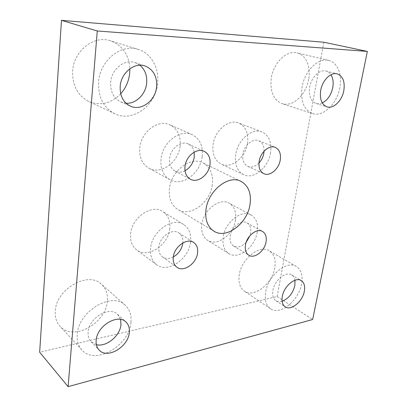 <?xml version="1.0" encoding="UTF-8"?>
<svg xmlns="http://www.w3.org/2000/svg" width="407" height="407" viewBox="0 0 407 407"><rect width="100%" height="100%" fill="white"/><g stroke="black" fill="none" stroke-linecap="round" stroke-linejoin="round"><path stroke-width="0.31" stroke-dasharray="2.04 1.53" d="M212.286 184.849C210.297 202.767 190.14 217.542 177.701 209.412C171.337 205.225 168.584 198.321 169.429 188.695C171.062 170.859 190.756 156.079 202.905 162.886C210.307 167.109 213.436 174.43 212.286 184.849M169.744 228.663C168.315 245.156 147.675 258.816 136.615 249.883C132.036 246.286 130.031 240.949 130.601 233.872C131.756 217.384 152.015 203.795 162.881 211.594C168.233 215.278 170.518 220.97 169.744 228.663M190.527 242.145C188.848 259.193 167.689 273.652 156.532 264.626C151.908 260.989 149.934 255.51 150.605 248.184C151.994 231.1 172.833 216.722 183.781 224.618C189.169 228.347 191.417 234.193 190.527 242.145M180.082 146.133C178.556 162.337 160.663 175.224 148.723 168.076C142.109 164.041 139.118 157.321 139.749 147.904C140.97 131.868 158.282 118.956 169.943 124.842C177.589 128.871 180.967 135.969 180.082 146.133M202.182 156.614C200.402 173.423 182.026 187.011 169.938 179.767C163.248 175.671 160.282 168.732 161.045 158.949C162.5 142.277 180.357 128.658 192.155 134.646C199.888 138.741 203.23 146.062 202.182 156.614M247.512 143.167C245.64 157.489 231.125 169.241 221.128 164.072C214.82 160.623 212.123 154.161 213.049 144.683C214.672 130.449 228.892 118.641 238.675 123C245.726 126.424 248.667 133.15 247.512 143.167M270.599 152.722C268.483 167.542 253.632 179.863 243.584 174.654C237.245 171.179 234.61 164.53 235.684 154.706C237.546 139.947 252.147 127.559 261.981 131.965C269.058 135.434 271.932 142.353 270.599 152.722M235.49 219.907C233.684 234.442 217.155 246.871 207.641 240.339C202.961 237.133 201.027 231.817 201.841 224.389C203.424 209.844 219.765 197.426 229.1 203.2C234.366 206.446 236.498 212.016 235.49 219.907M257.255 232.056C255.204 247.049 238.329 260.119 228.795 253.556C224.099 250.336 222.217 244.887 223.148 237.215C224.969 222.181 241.707 209.117 251.058 214.937C256.329 218.203 258.394 223.911 257.255 232.056M120.711 93.783C111.162 103.546 100.478 106.095 88.66 101.424C77.676 95.594 72.334 85.536 72.639 71.24C73.545 50.906 93.986 34.921 110.511 40.817C122.512 45.447 128.963 54.767 129.864 68.768M157.575 83.445C155.713 105.678 132.534 122.695 114.759 113.716C103.47 107.713 98.087 97.141 98.601 82.01C99.832 60.47 121.301 43.33 138.288 49.435C151.343 53.312 159.452 68.366 157.575 83.445M274.745 267.826C272.385 283.811 253.963 298.29 244.317 291.112C239.901 287.876 238.212 282.463 239.245 274.862C241.356 258.776 259.712 244.322 269.154 250.748C274.135 254.044 275.997 259.737 274.745 267.826M301.597 283.964C298.891 300.503 280.067 315.888 270.472 308.725C266.081 305.499 264.484 299.944 265.674 292.068C268.127 275.376 286.955 260.022 296.327 266.458C301.272 269.755 303.027 275.59 301.597 283.964M107.311 301.027C106.278 323.163 73.179 341.778 59.992 326.277C56.487 322.4 54.914 317.419 55.271 311.35C55.917 289.006 88.421 270.772 101.429 284.239C105.947 288.426 107.906 294.022 107.311 301.027M130.942 322.451C129.548 345.482 95.314 365.745 81.919 349.989C78.363 346.047 76.811 340.903 77.259 334.559C78.236 311.228 112.022 291.402 125.163 305.128C129.736 309.376 131.665 315.15 130.942 322.451M308.648 79.334C306.156 94.841 292.602 107.438 282.02 103.617C273.438 99.949 269.856 91.427 271.286 78.052C273.479 62.678 286.711 49.939 297.013 52.885C305.972 54.823 311.04 66.957 308.648 79.334M339.794 87.881C336.935 104.07 323.005 117.358 312.398 113.517C303.8 109.804 300.361 100.951 302.086 86.961C304.629 70.864 318.294 57.407 328.642 60.389C337.642 62.332 342.48 74.949 339.794 87.881M322.293 102.925C320.136 103.882 318.076 104.07 316.107 103.485C310.745 101.221 308.613 95.777 309.712 87.149C311.304 77.294 319.688 69.098 326.038 71.022C328.047 71.556 329.69 72.797 330.962 74.751M96.388 344.673L91.143 341.763C88.853 339.316 87.861 336.096 88.161 332.102C88.818 317.872 109.508 305.728 117.557 314.336L120.594 319.444M282.127 301.292C279.726 302.009 277.645 301.816 275.9 300.717C273.153 298.733 272.156 295.309 272.914 290.435C274.445 280.25 285.948 270.869 291.697 274.888C293.452 275.971 294.551 277.757 294.994 280.24M126.002 103.215L120.869 101.964C113.68 98.321 110.277 91.763 110.648 82.3C111.477 69.042 124.807 58.603 135.272 62.658L139.952 65.237M246.164 242.302C241.844 246.759 237.668 248.005 233.643 246.047C230.759 244.108 229.609 240.812 230.194 236.152C231.313 227.131 241.371 219.302 247.003 222.878C250.091 224.832 251.307 228.225 250.651 233.058L250.02 235.602M258.944 163.019C255.214 166.687 251.475 167.801 247.726 166.366C243.839 164.275 242.231 160.256 242.903 154.299C244.052 145.431 252.844 138.014 258.766 140.751C262.408 142.475 264.174 145.96 264.057 151.195M185.002 170.762C181.466 172.517 178.144 172.629 175.041 171.098C170.904 168.64 169.083 164.428 169.577 158.465C170.487 148.443 181.268 140.283 188.375 144.017C191.483 145.558 193.411 148.275 194.17 152.167M173.326 256.959C169.246 258.984 165.644 258.979 162.52 256.934C159.661 254.736 158.44 251.404 158.867 246.932C159.742 236.686 172.283 228.057 178.871 232.926C181.909 235.068 183.242 238.395 182.86 242.918M323.85 42.231L277.126 296.571L39.652 352.203M277.126 296.571L312.657 319.526M213.996 231.222L177.701 209.412M156.532 264.626L136.615 249.883M169.938 179.767L148.723 168.076M243.584 174.654L221.128 164.072M228.795 253.556L207.641 240.339M114.759 113.716L88.66 101.424M270.472 308.725L244.317 291.112M81.919 349.989L59.992 326.277M312.398 113.517L282.02 103.617M316.107 103.485L326.999 106.848M91.143 341.763L99.14 350.066M275.9 300.717L285.221 306.817M120.869 101.964L130.438 106.161M233.643 246.047L248.804 255.24M247.726 166.366L263.863 173.687M175.041 171.098L190.41 179.217M162.52 256.934L176.913 267.231M178.871 232.926L193.676 242.486M188.375 144.017L204.172 151.328M258.766 140.751L275.269 147.38M247.003 222.878L262.505 231.441M135.272 62.658L145.218 66.046M291.697 274.888L301.241 280.576M117.557 314.336L125.946 322.013M326.038 71.022L337.21 73.86M328.642 60.389L297.013 52.885M125.163 305.128L101.429 284.239M296.327 266.458L269.154 250.748M138.288 49.435L110.511 40.817M251.058 214.937L229.1 203.2M261.981 131.965L238.675 123M192.155 134.646L169.943 124.842M183.781 224.618L162.881 211.594M241 181.374L202.905 162.886"/><path stroke-width="0.61" d="M250.025 204.375C247.522 223.331 226.567 239.458 213.996 231.222C207.57 226.974 204.909 219.739 206.008 209.524C208.119 190.573 228.744 174.435 241 181.374C248.463 185.678 251.47 193.34 250.025 204.375M129.864 68.768L129.701 73.199C128.831 81.11 125.834 87.973 120.711 93.783M343.803 90.771C342.007 100.804 333.445 109.091 326.999 106.848C321.637 104.574 319.546 99.059 320.711 90.293C322.385 80.291 330.86 71.932 337.21 73.86C342.928 76.124 345.126 81.761 343.803 90.771M330.962 74.751C333.068 78.23 333.664 82.55 332.748 87.709C331.074 95.08 327.589 100.153 322.293 102.925M129.314 332.494C128.419 346.8 107.321 359.478 99.14 350.066C96.841 347.603 95.854 344.353 96.184 340.298C96.917 325.865 117.872 313.354 125.946 322.013C128.622 324.588 129.747 328.083 129.314 332.494M120.594 319.444L120.955 324.705C120.151 335.882 106.268 347.349 96.388 344.673M304.329 291.259C302.625 301.506 291.036 311.096 285.221 306.817C282.483 304.838 281.512 301.384 282.305 296.449C283.913 286.141 295.513 276.562 301.241 280.576C304.182 282.575 305.209 286.141 304.329 291.259M294.994 280.24L294.856 285.485C292.826 293.386 288.583 298.652 282.127 301.292M156.614 86.915C155.454 100.687 141.29 111.335 130.438 106.161C123.189 102.478 119.78 95.813 120.202 86.167C121.113 72.644 134.661 61.945 145.218 66.046C153.444 69.633 157.244 76.587 156.614 86.915M139.952 65.237C145.04 69.658 147.278 75.641 146.662 83.181C145.67 94.404 135.816 104.07 126.002 103.215M266.066 241.783C264.754 250.982 254.497 259.096 248.804 255.24C245.925 253.296 244.8 249.944 245.436 245.182C246.662 235.963 256.883 227.849 262.505 231.441C265.598 233.399 266.783 236.849 266.066 241.783M250.02 235.602L246.164 242.302M280.245 159.982C278.897 169.078 269.872 176.724 263.863 173.687C259.966 171.586 258.394 167.486 259.137 161.381C260.394 152.299 269.337 144.627 275.269 147.38C279.431 149.476 281.089 153.678 280.245 159.982M264.057 151.195L263.848 153.108C263.161 156.939 261.528 160.241 258.944 163.019M209.981 164.652C208.837 174.985 197.67 183.44 190.41 179.217C186.248 176.735 184.442 172.436 184.997 166.31C186.019 156.018 197.019 147.553 204.172 151.328C208.71 153.81 210.648 158.252 209.981 164.652M194.17 152.167L194.251 157.061C193.188 163.263 190.105 167.826 185.002 170.762M197.563 253.062C196.479 263.533 183.608 272.537 176.913 267.231C174.038 265.028 172.838 261.635 173.311 257.051C174.293 246.561 187.067 237.581 193.676 242.486C196.83 244.724 198.123 248.25 197.563 253.062M182.86 242.918L182.814 243.315C181.746 249.333 178.587 253.882 173.326 256.959M68.111 386.65L39.652 352.203L61.477 20.35L323.85 42.231L367.348 51.424L312.657 319.526L68.111 386.65L97.278 30.978L367.348 51.424M61.477 20.35L97.278 30.978"/></g></svg>
